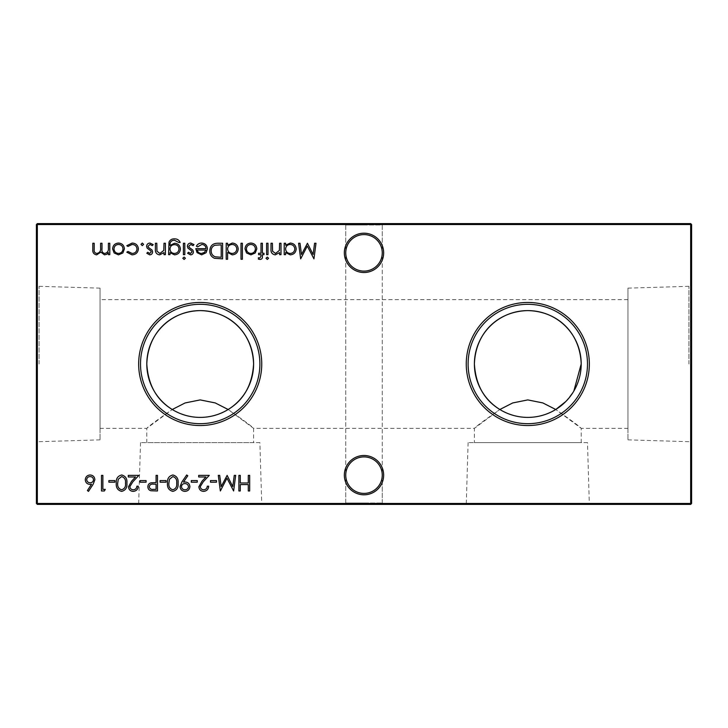 <?xml version="1.0" encoding="UTF-8"?>
<svg xmlns="http://www.w3.org/2000/svg" width="728" height="728" viewBox="0 0 728 728"><rect width="100%" height="100%" fill="white"/><g stroke="black" fill="none" stroke-linecap="round" stroke-linejoin="round"><path stroke-width="0.55" stroke-dasharray="3.64 2.73" d="M587.487 442.624L468.113 442.624L587.487 442.624L589.343 504.404L466.257 504.404L589.343 504.404M468.113 442.624L466.257 504.404M627.955 428.346L627.955 288.142L627.955 428.346L581.199 428.346C579.907 426.672 571.416 420.393 555.746 409.5L581.199 428.346L581.199 442.624L474.401 442.624L581.199 442.624M100.045 428.346L100.045 288.142L100.045 428.346L146.801 428.346L172.254 409.5C156.575 420.402 148.084 426.681 146.801 428.346L146.801 442.624L253.599 442.624L253.599 428.346C252.307 426.672 243.816 420.393 228.146 409.5L253.599 428.346L474.401 428.346L499.854 409.5C484.175 420.402 475.684 426.681 474.401 428.346L474.401 442.624M259.887 442.624L140.513 442.624L259.887 442.624L261.743 504.404L138.657 504.404L261.743 504.404M140.513 442.624L138.657 504.404M383.656 475.147A19.656 19.656 0 0 0 364 455.491A19.656 19.656 0 0 0 344.344 475.147A19.656 19.656 0 0 0 364 494.803A19.656 19.656 0 0 0 383.656 475.147M345.745 475.147A18.255 18.255 0 0 1 364 456.902A18.255 18.255 0 0 1 382.255 475.147C383.065 466.12 373.027 456.083 364 456.902C354.973 456.083 344.936 466.12 345.745 475.147C344.936 466.12 354.973 456.083 364 456.902C354.973 456.083 344.936 466.12 345.745 475.147C344.936 484.184 354.973 494.221 364 493.402C354.973 494.221 344.936 484.184 345.745 475.147C344.936 466.12 354.973 456.083 364 456.902C373.027 456.083 383.065 466.12 382.255 475.147C383.065 466.12 373.027 456.083 364 456.902C373.027 456.083 383.065 466.12 382.255 475.147C383.065 484.184 373.027 494.221 364 493.402C354.973 494.221 344.936 484.184 345.745 475.147C344.936 484.184 354.973 494.221 364 493.402C373.027 494.221 383.065 484.184 382.255 475.147A18.255 18.255 0 0 1 364 493.402A18.255 18.255 0 0 1 345.745 475.147L345.745 502.993L364 502.993L345.745 502.993L364 502.993L345.745 502.993L344.344 504.404L364 504.404L344.344 504.404L364 504.404L344.344 504.404L345.745 502.993L345.745 252.853A18.255 18.255 0 0 1 364 234.598A18.255 18.255 0 0 1 382.255 252.853C383.065 243.816 373.027 233.779 364 234.598C354.973 233.779 344.936 243.816 345.745 252.853C344.936 243.816 354.973 233.779 364 234.598C354.973 233.779 344.936 243.816 345.745 252.853C344.936 243.816 354.973 233.779 364 234.598C373.027 233.779 383.065 243.816 382.255 252.853C383.065 243.816 373.027 233.779 364 234.598C373.027 233.779 383.065 243.816 382.255 252.853C383.065 261.88 373.027 271.917 364 271.098C354.973 271.917 344.936 261.88 345.745 252.853C344.936 261.88 354.973 271.917 364 271.098C354.973 271.917 344.936 261.88 345.745 252.853C344.936 261.88 354.973 271.917 364 271.098C373.027 271.917 383.065 261.88 382.255 252.853A18.255 18.255 0 0 1 364 271.098A18.255 18.255 0 0 1 345.745 252.853L345.745 475.147M383.656 252.853A19.656 19.656 0 0 0 364 233.197A19.656 19.656 0 0 0 344.344 252.853A19.656 19.656 0 0 0 364 272.509A19.656 19.656 0 0 0 383.656 252.853M364 225.007L345.745 225.007L344.344 223.596L383.656 223.596L344.344 223.596L383.656 223.596L344.344 223.596L345.745 225.007L382.255 225.007L383.656 223.596L382.255 225.007L364 225.007M691.6 364L691.6 283.975L691.6 364M688.906 364L688.906 286.313L688.906 364M36.4 364L36.4 283.975L36.4 364M39.094 364L39.094 286.313L39.094 364M37.337 504.404L690.663 504.404L691.6 503.467L691.6 224.533L690.663 223.596L37.337 223.596L37.337 224.533L690.663 224.533L690.663 503.467L37.337 503.467L37.337 224.533L36.4 224.533L36.4 503.467L37.337 503.467L37.337 504.404L36.4 503.467M364 504.404L383.656 504.404L364 504.404M565.829 401.492L573.846 391.045M100.045 364L100.045 439.858L100.045 364M627.955 364L627.955 439.858L627.955 364M228.146 409.5C209.518 419.91 190.882 419.91 172.254 409.5M555.746 409.5C537.118 419.91 518.482 419.91 499.854 409.5M364 502.993L382.255 502.993L364 502.993M364 493.402C373.027 494.221 383.065 484.184 382.255 475.147C383.065 484.184 373.027 494.221 364 493.402M364 271.098C373.027 271.917 383.065 261.88 382.255 252.853C383.065 261.88 373.027 271.917 364 271.098M691.6 224.533L690.663 224.533L690.663 223.596M36.4 224.533L37.337 223.596M690.663 504.404L690.663 503.467L691.6 503.467M249.677 475.384L249.677 490.981L248.284 490.981L248.284 484.584L240.276 484.584L240.276 490.981L238.884 490.981L238.884 475.384L240.276 475.384L240.276 482.983L248.284 482.983L248.284 475.384L249.677 475.384M109.801 243.252L109.801 254.654L108.399 254.654L108.399 252.671L106.816 254.281L104.468 254.855L100.837 252.106L96.66 254.855C93.794 254.336 92.502 252.534 92.802 249.431L92.802 243.252L94.203 243.252L94.203 249.44C93.885 251.751 94.786 253.089 96.906 253.453C99.763 252.78 100.992 250.86 100.6 247.693L100.6 243.252L102.002 243.252L102.002 249.049C101.611 251.506 102.512 252.98 104.714 253.453C107.462 252.853 108.69 251.051 108.399 248.057L108.399 243.252L109.801 243.252M122.841 252.971L118.491 254.855L114.16 252.98L112.603 248.921C112.931 245.318 114.897 243.361 118.491 243.052C122.095 243.352 124.069 245.309 124.397 248.921L122.841 252.971M118.5 244.453C115.752 244.681 114.251 246.173 113.996 248.912C114.251 251.67 115.752 253.18 118.5 253.453C121.248 253.18 122.75 251.67 122.996 248.912C122.75 246.173 121.248 244.681 118.5 244.453M132.023 254.855L126.799 252.188L127.973 251.46L132.123 253.453C135.026 253.308 136.646 251.824 137.001 248.985C136.655 246.119 135.026 244.608 132.114 244.453L127.973 246.455L126.799 245.691L132.132 243.052C135.881 243.252 137.965 245.19 138.402 248.867C137.974 252.634 135.845 254.636 132.023 254.855M146.082 480.58L146.082 482.182L140.076 482.182L140.076 480.58L146.082 480.58M133.26 489.78C135.463 489.607 136.664 488.406 136.882 486.186L138.284 486.186C138.02 489.353 136.327 491.082 133.197 491.382C130.312 491.173 128.747 489.625 128.483 486.75L131.641 481.153L135.535 476.986L128.283 476.986L128.283 475.384L138.884 475.384L132.833 481.836L129.884 486.623C130.121 488.597 131.249 489.653 133.26 489.78M121.667 474.984C125.598 476.021 127.336 478.751 126.881 483.174C127.345 487.605 125.598 490.344 121.667 491.382C117.69 490.363 115.888 487.624 116.28 483.174C115.888 478.733 117.681 476.003 121.667 474.984M117.681 483.183C117.326 486.623 118.637 488.825 121.622 489.78C124.624 488.843 125.917 486.641 125.48 483.183C125.917 479.725 124.624 477.532 121.622 476.585L118.273 479.261L117.681 483.183M114.878 480.58L114.878 482.182L108.882 482.182L108.882 480.58L114.878 480.58M105.278 489.38L104.368 490.981L101.483 490.981L101.483 475.384L102.876 475.384L102.876 489.38L105.278 489.38M93.138 484.266L88.479 491.382L87.406 490.535L91.528 484.238L89.908 484.384C87.069 484.138 85.531 482.591 85.276 479.761C85.549 476.813 87.178 475.22 90.154 474.984C93.057 475.248 94.631 476.831 94.877 479.734L93.138 484.266M90.081 476.585C88.079 476.694 86.941 477.732 86.678 479.679C86.978 481.654 88.152 482.691 90.199 482.782C92.183 482.673 93.275 481.636 93.484 479.679C93.211 477.732 92.083 476.694 90.081 476.585M314.587 243.252L315.998 243.252L313.941 258.859L307.298 246.055L300.673 258.859L298.598 243.252L300.009 243.252L301.501 254.481L307.444 243.252L313.104 254.509L314.587 243.252M285.604 254.654L284.202 254.654L284.202 243.252L285.604 243.252L285.604 245.227L290.254 243.052C293.885 243.389 295.859 245.363 296.196 248.985C295.823 252.589 293.83 254.545 290.208 254.855L285.604 252.543L285.604 254.654M290.208 244.453C287.396 244.663 285.867 246.155 285.604 248.931C285.849 251.724 287.387 253.235 290.19 253.453C292.965 253.226 294.503 251.733 294.804 248.976C294.503 246.219 292.965 244.708 290.208 244.453M157.476 475.384L157.476 490.981L150.869 490.754C148.931 490.144 147.939 488.834 147.884 486.795C147.939 484.712 148.976 483.392 150.996 482.837L156.083 482.582L156.083 475.384L157.476 475.384M149.276 486.795C149.722 488.788 151.033 489.653 153.226 489.38L156.083 489.38L156.083 484.184L153.353 484.147C151.096 483.874 149.741 484.757 149.276 486.795M166.084 480.58L166.084 482.182L160.078 482.182L160.078 480.58L166.084 480.58M172.864 474.984C176.795 476.021 178.533 478.751 178.078 483.174C178.542 487.605 176.804 490.344 172.864 491.382C168.887 490.363 167.094 487.624 167.476 483.174C167.094 478.733 168.887 476.003 172.864 474.984M168.878 483.183C168.523 486.623 169.833 488.825 172.818 489.78C175.821 488.843 177.113 486.641 176.677 483.183C177.113 479.725 175.83 477.532 172.818 476.585L169.469 479.261L168.878 483.183M181.873 482.009L186.677 474.984L187.797 475.766L183.465 482.1L185.103 481.981C187.997 482.2 189.589 483.738 189.881 486.604C189.571 489.571 187.924 491.163 184.912 491.382C181.973 491.136 180.353 489.535 180.08 486.586L181.873 482.009M184.985 489.78C187.023 489.689 188.188 488.652 188.479 486.686C188.143 484.684 186.932 483.656 184.839 483.583C182.828 483.665 181.7 484.702 181.481 486.686C181.773 488.661 182.946 489.689 184.985 489.78M197.279 480.58L197.279 482.182L191.282 482.182L191.282 480.58L197.279 480.58M203.667 489.78C205.86 489.607 207.061 488.406 207.28 486.186L208.681 486.186C208.426 489.353 206.725 491.082 203.594 491.382C200.719 491.173 199.144 489.625 198.881 486.75L202.038 481.153L205.942 476.986L198.68 476.986L198.68 475.384L209.282 475.384L203.23 481.836L200.282 486.623C200.528 488.597 201.656 489.653 203.667 489.78M216.48 480.58L216.48 482.182L210.483 482.182L210.483 480.58L216.48 480.58M234.27 475.384L235.681 475.384L233.624 490.981L226.981 478.187L220.347 490.981L218.282 475.384L219.683 475.384L221.176 486.613L227.127 475.384L232.778 486.632L234.27 475.384M260.105 259.459L258.404 259.159L258.404 257.703L259.823 258.058L260.988 256.238L260.988 254.654L258.604 254.654L258.604 253.253L260.997 253.253L260.997 243.252L262.399 243.252L262.399 253.253L264 253.253L264 254.654L262.399 254.654L262.399 256.474C262.581 258.267 261.807 259.268 260.105 259.459M268.004 243.252L268.004 254.654L266.603 254.654L266.603 243.252L268.004 243.252M268.596 258.249L267.303 259.459L266.002 258.249L267.303 257.057L268.596 258.249M280.999 243.252L280.999 254.654L279.598 254.654L279.598 252.598L275.266 254.855C272.126 254.354 270.707 252.425 270.998 249.076L270.998 243.252L272.399 243.252L272.563 251.215L275.502 253.453L279.388 250.441L279.598 243.252L280.999 243.252M255.237 252.971L250.896 254.855L246.565 252.98L244.999 248.921C245.327 245.318 247.293 243.361 250.896 243.052C254.5 243.352 256.465 245.309 256.802 248.921L255.237 252.971M250.896 244.453C248.157 244.681 246.656 246.173 246.401 248.912C246.656 251.67 248.157 253.18 250.896 253.453C253.644 253.18 255.146 251.67 255.401 248.912C255.146 246.173 253.644 244.681 250.896 244.453M242.397 243.252L242.397 259.259L241.004 259.259L241.004 243.252L242.397 243.252M227.6 259.259L226.199 259.259L226.199 243.252L227.6 243.252L227.6 245.227L232.259 243.052C235.881 243.389 237.865 245.363 238.202 248.985C237.829 252.589 235.836 254.545 232.214 254.855L227.6 252.452L227.6 259.259M232.205 244.453C229.402 244.663 227.864 246.155 227.6 248.931C227.855 251.724 229.384 253.235 232.196 253.453C234.971 253.226 236.5 251.733 236.8 248.976C236.5 246.219 234.971 244.708 232.205 244.453M217.763 243.252L222.604 243.252L222.604 258.859L214.496 258.294C211.338 256.866 209.773 254.391 209.801 250.86C210.092 245.837 212.749 243.307 217.763 243.252M220.102 257.257L221.203 257.257L221.203 244.854L214.951 245.254C212.449 246.255 211.193 248.13 211.202 250.86C211.211 253.808 212.585 255.801 215.306 256.82L220.102 257.257M201.838 244.453L197.643 246.856L196.396 246.201C197.534 244.117 199.29 243.07 201.665 243.052C205.223 243.361 207.134 245.309 207.398 248.921L206.088 252.734L201.629 254.855L197.042 252.616L195.796 248.657L205.997 248.657C205.787 246.082 204.404 244.681 201.838 244.453M205.851 250.059L197.197 250.059C197.825 252.234 199.272 253.371 201.556 253.453L204.495 252.389L205.851 250.059M190.518 254.855L187.597 253.235L188.552 252.252L190.518 253.453L192.001 251.924L191.61 250.887L187.933 248.111L187.396 246.346C187.587 244.317 188.698 243.216 190.745 243.052L194.003 244.599L193.075 245.654L190.809 244.453L188.798 246.291L189.18 247.374L192.874 250.114L193.402 251.87C193.284 253.69 192.328 254.691 190.518 254.855M185.403 258.249L184.102 259.459L182.801 258.249L184.102 257.057L185.403 258.249M184.803 243.252L184.803 254.654L183.401 254.654L183.401 243.252L184.803 243.252M169.997 252.661L169.997 254.654L168.596 254.654L169.014 242.115C170.061 239.876 171.853 238.793 174.374 238.857C177.132 238.793 179.07 239.994 180.198 242.46L178.797 242.46L174.511 240.258C171.462 240.304 169.952 241.842 169.997 244.854L169.997 245.436L174.556 243.252C178.105 243.552 180.053 245.472 180.398 248.994C180.043 252.552 178.087 254.509 174.511 254.855L169.997 252.661M174.483 244.654C171.699 244.799 170.197 246.246 169.997 249.021C170.206 251.742 171.672 253.217 174.401 253.453C177.195 253.226 178.724 251.715 178.997 248.94C178.742 246.219 177.241 244.79 174.483 244.654M165.402 243.252L165.402 254.654L164 254.654L164 252.598L159.66 254.855C156.529 254.354 155.1 252.425 155.401 249.076L155.401 243.252L156.802 243.252L156.966 251.215L159.905 253.453L163.782 250.441L164 243.252L165.402 243.252M149.722 254.855L146.801 253.235L147.748 252.252L149.722 253.453L151.197 251.924L150.814 250.887L147.129 248.111L146.601 246.346C146.783 244.317 147.902 243.216 149.941 243.052L153.198 244.599L152.27 245.654L150.013 244.453L148.002 246.291L148.385 247.374L152.079 250.114L152.598 251.87C152.489 253.69 151.524 254.691 149.722 254.855M143.598 244.353L142.297 245.654L141.005 244.353L142.297 243.052L143.598 244.353M253.599 442.624L146.801 442.624M345.745 225.007L345.745 252.853L345.745 225.007M627.955 288.142L688.906 286.313L691.6 283.975M100.045 288.142L39.094 286.313L36.4 283.975M627.955 299.654L100.045 299.654M100.045 439.858L39.094 441.687L36.4 444.025M627.955 439.858L688.906 441.687L691.6 444.025M382.255 475.147L382.255 502.993L383.656 504.404L382.255 502.993L382.255 252.853L382.255 475.147M382.255 225.007L382.255 252.853L382.255 225.007"/><path stroke-width="1.09" d="M573.846 391.045L581.199 364A53.399 53.399 0 0 0 527.8 310.601A53.399 53.399 0 0 0 474.401 364C475.693 384.821 484.184 399.99 499.854 409.5L512.712 402.948L527.8 399.909L542.842 402.93L555.746 409.5L565.829 401.492M172.254 409.5L185.112 402.948L200.2 399.909L215.242 402.93L228.146 409.5C243.825 399.972 252.316 384.803 253.599 364A53.399 53.399 0 0 0 200.2 310.601A53.399 53.399 0 0 0 146.801 364C148.093 384.821 156.584 399.99 172.254 409.5M344.344 475.147A19.656 19.656 0 0 1 364 455.491A19.656 19.656 0 0 1 383.656 475.147A19.656 19.656 0 0 1 364 494.803A19.656 19.656 0 0 1 344.344 475.147M382.255 475.147A18.255 18.255 0 0 0 364 456.902A18.255 18.255 0 0 0 345.745 475.147A18.255 18.255 0 0 0 364 493.402A18.255 18.255 0 0 0 382.255 475.147M344.344 252.853A19.656 19.656 0 0 1 364 233.197A19.656 19.656 0 0 1 383.656 252.853A19.656 19.656 0 0 1 364 272.509A19.656 19.656 0 0 1 344.344 252.853M382.255 252.853A18.255 18.255 0 0 0 364 234.598A18.255 18.255 0 0 0 345.745 252.853A18.255 18.255 0 0 0 364 271.098A18.255 18.255 0 0 0 382.255 252.853M589.343 364A61.543 61.543 0 0 0 527.8 302.457A61.543 61.543 0 0 0 466.257 364A61.543 61.543 0 0 0 527.8 425.543A61.543 61.543 0 0 0 589.343 364M587.487 364A59.687 59.687 0 0 0 527.8 304.313A59.687 59.687 0 0 0 468.113 364A59.687 59.687 0 0 0 527.8 423.687A59.687 59.687 0 0 0 587.487 364M581.199 364C580.152 332.878 557.703 311.211 527.8 310.601C497.934 311.238 475.448 332.814 474.401 364A53.399 53.399 0 0 0 527.8 417.399A53.399 53.399 0 0 0 581.199 364M261.743 364A61.543 61.543 0 0 0 200.2 302.457A61.543 61.543 0 0 0 138.657 364A61.543 61.543 0 0 0 200.2 425.543A61.543 61.543 0 0 0 261.743 364M259.887 364A59.687 59.687 0 0 0 200.2 304.313A59.687 59.687 0 0 0 140.513 364A59.687 59.687 0 0 0 200.2 423.687A59.687 59.687 0 0 0 259.887 364M253.599 364C252.552 332.878 230.103 311.211 200.2 310.601C170.334 311.238 147.848 332.814 146.801 364A53.399 53.399 0 0 0 200.2 417.399A53.399 53.399 0 0 0 253.599 364M149.722 254.855L146.801 253.235L147.748 252.252L149.722 253.453L151.197 251.924L150.814 250.887L147.129 248.111L146.601 246.346C146.783 244.317 147.902 243.216 149.941 243.052L153.198 244.599L152.27 245.654L150.013 244.453L148.002 246.291L148.385 247.374L152.079 250.114L152.598 251.87C152.489 253.69 151.524 254.691 149.722 254.855M169.997 252.661L169.997 254.654L168.596 254.654L169.014 242.115C170.061 239.876 171.853 238.793 174.374 238.857C177.132 238.793 179.07 239.994 180.198 242.46L178.797 242.46L174.511 240.258C171.462 240.304 169.952 241.842 169.997 244.854L169.997 245.436L174.556 243.252C178.105 243.552 180.053 245.472 180.398 248.994C180.043 252.552 178.087 254.509 174.511 254.855L169.997 252.661M185.403 258.249L184.102 259.459L182.801 258.249L184.102 257.057L185.403 258.249M201.838 244.453L197.643 246.856L196.396 246.201C197.534 244.117 199.29 243.07 201.665 243.052C205.223 243.361 207.134 245.309 207.398 248.921L206.088 252.734L201.629 254.855L197.042 252.616L195.796 248.657L205.997 248.657C205.787 246.082 204.404 244.681 201.838 244.453M227.6 259.259L226.199 259.259L226.199 243.252L227.6 243.252L227.6 245.227L232.259 243.052C235.881 243.389 237.865 245.363 238.202 248.985C237.829 252.589 235.836 254.545 232.214 254.855L227.6 252.452L227.6 259.259M255.237 252.971L250.896 254.855L246.565 252.98L244.999 248.921C245.327 245.318 247.293 243.361 250.896 243.052C254.5 243.352 256.465 245.309 256.802 248.921L255.237 252.971M268.596 258.249L267.303 259.459L266.002 258.249L267.303 257.057L268.596 258.249M260.105 259.459L258.404 259.159L258.404 257.703L259.823 258.058L260.988 256.238L260.988 254.654L258.604 254.654L258.604 253.253L260.997 253.253L260.997 243.252L262.399 243.252L262.399 253.253L264 253.253L264 254.654L262.399 254.654L262.399 256.474C262.581 258.267 261.807 259.268 260.105 259.459M216.48 480.58L216.48 482.182L210.483 482.182L210.483 480.58L216.48 480.58M197.279 480.58L197.279 482.182L191.282 482.182L191.282 480.58L197.279 480.58M172.864 474.984C176.795 476.021 178.533 478.751 178.078 483.174C178.542 487.605 176.804 490.344 172.864 491.382C168.887 490.363 167.094 487.624 167.476 483.174C167.094 478.733 168.887 476.003 172.864 474.984M157.476 475.384L157.476 490.981L150.869 490.754C148.931 490.144 147.939 488.834 147.884 486.795C147.939 484.712 148.976 483.392 150.996 482.837L156.083 482.582L156.083 475.384L157.476 475.384M314.587 243.252L315.998 243.252L313.941 258.859L307.298 246.055L300.673 258.859L298.598 243.252L300.009 243.252L301.501 254.481L307.444 243.252L313.104 254.509L314.587 243.252M105.278 489.38L104.368 490.981L101.483 490.981L101.483 475.384L102.876 475.384L102.876 489.38L105.278 489.38M121.667 474.984C125.598 476.021 127.336 478.751 126.881 483.174C127.345 487.605 125.598 490.344 121.667 491.382C117.69 490.363 115.888 487.624 116.28 483.174C115.888 478.733 117.681 476.003 121.667 474.984M146.082 480.58L146.082 482.182L140.076 482.182L140.076 480.58L146.082 480.58M122.841 252.971L118.491 254.855L114.16 252.98L112.603 248.921C112.931 245.318 114.897 243.361 118.491 243.052C122.095 243.352 124.069 245.309 124.397 248.921L122.841 252.971M249.677 475.384L249.677 490.981L248.284 490.981L248.284 484.584L240.276 484.584L240.276 490.981L238.884 490.981L238.884 475.384L240.276 475.384L240.276 482.983L248.284 482.983L248.284 475.384L249.677 475.384M691.6 224.533L37.337 224.533L37.337 503.467L690.663 503.467L690.663 223.596L691.6 224.533L691.6 503.467L690.663 503.467L690.663 504.404L37.337 504.404L37.337 503.467L36.4 503.467L36.4 224.533L37.337 223.596L690.663 223.596M109.801 243.252L109.801 254.654L108.399 254.654L108.399 252.671L106.816 254.281L104.468 254.855L100.837 252.106L96.66 254.855C93.794 254.336 92.502 252.534 92.802 249.431L92.802 243.252L94.203 243.252L94.203 249.44C93.885 251.751 94.786 253.089 96.906 253.453C99.763 252.78 100.992 250.86 100.6 247.693L100.6 243.252L102.002 243.252L102.002 249.049C101.611 251.506 102.512 252.98 104.714 253.453C107.462 252.853 108.69 251.051 108.399 248.057L108.399 243.252L109.801 243.252M132.023 254.855L126.799 252.188L127.973 251.46L132.123 253.453C135.026 253.308 136.646 251.824 137.001 248.985C136.655 246.119 135.026 244.608 132.114 244.453L127.973 246.455L126.799 245.691L132.132 243.052C135.881 243.252 137.965 245.19 138.402 248.867C137.974 252.634 135.845 254.636 132.023 254.855M133.26 489.78C135.463 489.607 136.664 488.406 136.882 486.186L138.284 486.186C138.02 489.353 136.327 491.082 133.197 491.382C130.312 491.173 128.747 489.625 128.483 486.75L131.641 481.153L135.535 476.986L128.283 476.986L128.283 475.384L138.884 475.384L132.833 481.836L129.884 486.623C130.121 488.597 131.249 489.653 133.26 489.78M114.878 480.58L114.878 482.182L108.882 482.182L108.882 480.58L114.878 480.58M93.138 484.266L88.479 491.382L87.406 490.535L91.528 484.238L89.908 484.384C87.069 484.138 85.531 482.591 85.276 479.761C85.549 476.813 87.178 475.22 90.154 474.984C93.057 475.248 94.631 476.831 94.877 479.734L93.138 484.266M285.604 254.654L284.202 254.654L284.202 243.252L285.604 243.252L285.604 245.227L290.254 243.052C293.885 243.389 295.859 245.363 296.196 248.985C295.823 252.589 293.83 254.545 290.208 254.855L285.604 252.543L285.604 254.654M166.084 480.58L166.084 482.182L160.078 482.182L160.078 480.58L166.084 480.58M181.873 482.009L186.677 474.984L187.797 475.766L183.465 482.1L185.103 481.981C187.997 482.2 189.589 483.738 189.881 486.604C189.571 489.571 187.924 491.163 184.912 491.382C181.973 491.136 180.353 489.535 180.08 486.586L181.873 482.009M203.667 489.78C205.86 489.607 207.061 488.406 207.28 486.186L208.681 486.186C208.426 489.353 206.725 491.082 203.594 491.382C200.719 491.173 199.144 489.625 198.881 486.75L202.038 481.153L205.942 476.986L198.68 476.986L198.68 475.384L209.282 475.384L203.23 481.836L200.282 486.623C200.528 488.597 201.656 489.653 203.667 489.78M234.27 475.384L235.681 475.384L233.624 490.981L226.981 478.187L220.347 490.981L218.282 475.384L219.683 475.384L221.176 486.613L227.127 475.384L232.778 486.632L234.27 475.384M268.004 243.252L268.004 254.654L266.603 254.654L266.603 243.252L268.004 243.252M280.999 243.252L280.999 254.654L279.598 254.654L279.598 252.598L275.266 254.855C272.126 254.354 270.707 252.425 270.998 249.076L270.998 243.252L272.399 243.252L272.563 251.215L275.502 253.453L279.388 250.441L279.598 243.252L280.999 243.252M242.397 243.252L242.397 259.259L241.004 259.259L241.004 243.252L242.397 243.252M217.763 243.252L222.604 243.252L222.604 258.859L214.496 258.294C211.338 256.866 209.773 254.391 209.801 250.86C210.092 245.837 212.749 243.307 217.763 243.252M190.518 254.855L187.597 253.235L188.552 252.252L190.518 253.453L192.001 251.924L191.61 250.887L187.933 248.111L187.396 246.346C187.587 244.317 188.698 243.216 190.745 243.052L194.003 244.599L193.075 245.654L190.809 244.453L188.798 246.291L189.18 247.374L192.874 250.114L193.402 251.87C193.284 253.69 192.328 254.691 190.518 254.855M184.803 243.252L184.803 254.654L183.401 254.654L183.401 243.252L184.803 243.252M165.402 243.252L165.402 254.654L164 254.654L164 252.598L159.66 254.855C156.529 254.354 155.1 252.425 155.401 249.076L155.401 243.252L156.802 243.252L156.966 251.215L159.905 253.453L163.782 250.441L164 243.252L165.402 243.252M143.598 244.353L142.297 245.654L141.005 244.353L142.297 243.052L143.598 244.353M36.4 224.533L37.337 224.533L37.337 223.596M691.6 503.467L690.663 504.404M37.337 504.404L36.4 503.467M113.996 248.912C114.251 251.67 115.752 253.18 118.5 253.453C121.248 253.18 122.75 251.67 122.996 248.912C122.75 246.173 121.248 244.681 118.5 244.453C115.752 244.681 114.251 246.173 113.996 248.912M121.622 489.78C124.624 488.843 125.917 486.641 125.48 483.183C125.917 479.725 124.624 477.532 121.622 476.585L118.273 479.261L117.681 483.183C117.326 486.623 118.637 488.825 121.622 489.78M86.678 479.679C86.978 481.654 88.152 482.691 90.199 482.782C92.183 482.673 93.275 481.636 93.484 479.679C93.211 477.732 92.083 476.694 90.081 476.585C88.079 476.694 86.941 477.732 86.678 479.679M285.604 248.931C285.849 251.724 287.387 253.235 290.19 253.453C292.965 253.226 294.503 251.733 294.804 248.976C294.503 246.219 292.965 244.708 290.208 244.453C287.396 244.663 285.867 246.155 285.604 248.931M153.226 489.38L156.083 489.38L156.083 484.184L153.353 484.147C151.096 483.874 149.741 484.757 149.276 486.795C149.722 488.788 151.033 489.653 153.226 489.38M172.818 489.78C175.821 488.843 177.113 486.641 176.677 483.183C177.113 479.725 175.83 477.532 172.818 476.585L169.469 479.261L168.878 483.183C168.523 486.623 169.833 488.825 172.818 489.78M188.479 486.686C188.143 484.684 186.932 483.656 184.839 483.583C182.828 483.665 181.7 484.702 181.481 486.686C181.773 488.661 182.946 489.689 184.985 489.78C187.023 489.689 188.188 488.652 188.479 486.686M246.401 248.912C246.656 251.67 248.157 253.18 250.896 253.453C253.644 253.18 255.146 251.67 255.401 248.912C255.146 246.173 253.644 244.681 250.896 244.453C248.157 244.681 246.656 246.173 246.401 248.912M227.6 248.931C227.855 251.724 229.384 253.235 232.196 253.453C234.971 253.226 236.5 251.733 236.8 248.976C236.5 246.219 234.971 244.708 232.205 244.453C229.402 244.663 227.864 246.155 227.6 248.931M221.203 257.257L221.203 244.854L214.951 245.254C212.449 246.255 211.193 248.13 211.202 250.86C211.211 253.808 212.585 255.801 215.306 256.82L221.203 257.257M205.851 250.059L197.197 250.059C197.825 252.234 199.272 253.371 201.556 253.453L204.495 252.389L205.851 250.059M169.997 249.021C170.206 251.742 171.672 253.217 174.401 253.453C177.195 253.226 178.724 251.715 178.997 248.94C178.742 246.219 177.241 244.79 174.483 244.654C171.699 244.799 170.197 246.246 169.997 249.021"/></g></svg>
